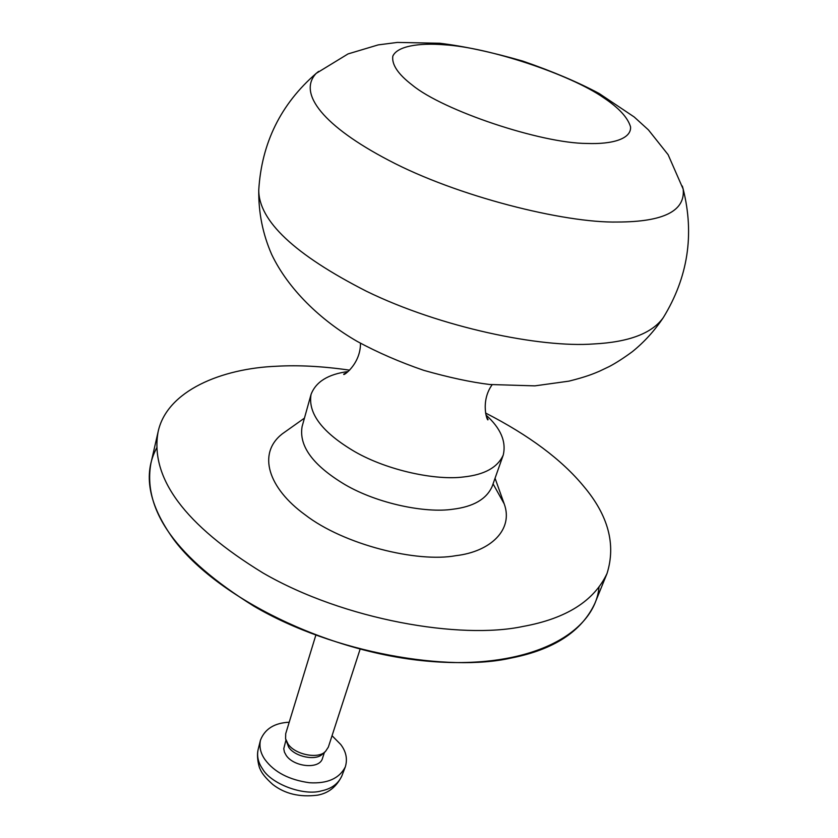 <?xml version="1.0" encoding="UTF-8"?>
<svg xmlns="http://www.w3.org/2000/svg" width="838" height="838" viewBox="0 0 838 838"><rect width="100%" height="100%" fill="white"/><g stroke="black" fill="none" stroke-linecap="round" stroke-linejoin="round"><path stroke-width="1.26" d="M486.03 415.051C500.674 428.228 506.414 441.563 503.24 455.044C497.667 467.447 484.479 474.748 463.655 476.948C436.483 480.603 388.193 470.851 354.841 451.703C322.421 432.628 307.818 413.543 311.045 394.447C315.863 381.772 328.203 374.136 348.074 371.548M503.24 455.044L492.157 486.438C486.49 499.176 473.302 506.781 452.625 509.253C425.631 513.275 377.854 503.827 344.973 484.615C313.024 465.457 298.737 446.088 302.109 426.511L311.045 394.447M493.069 483.872L504.204 503.868C513.652 529.427 490.859 551.634 455.903 555.667C417.293 562.874 343.884 544.815 305.095 514.794C268.443 488.219 256.973 453.662 282.238 433.885L304.445 418.131M485.558 413.019C529.145 435.351 561.858 459.779 583.698 486.312C608.304 515.433 616.087 544.48 607.047 573.454C594.142 600.982 566.1 618.654 522.912 626.468C460.963 639.719 344.565 620.277 262.996 572.972C184.863 525.07 149.897 478.048 158.089 431.895C166.793 390.602 222.06 368.353 276.655 366.248C298.454 364.98 322.777 366.279 349.624 370.166M607.047 573.454L594.875 603.36C581.729 631.506 553.698 649.764 510.792 658.102C449.21 672.139 334.132 653.441 253.746 606.094C176.755 558.098 142.47 510.52 150.903 463.372L158.089 431.895M315.832 635.173L285.706 733.679L285.58 738.749L287.968 743.882C294.735 754.629 318.629 759.469 325.553 751.34L328.349 747.108L360.11 649.199M289.215 722.22C274.403 722.943 264.818 728.934 260.45 740.216C259.11 746.92 260.608 753.362 264.955 759.553C274.256 772.165 289.1 779.895 309.494 782.744C327.354 783.813 339.285 778.544 345.298 766.938C347.686 759.102 346.157 751.613 340.699 744.458L332.047 735.712M285.936 740.174L283.768 748.711L284.438 752.126L286.156 755.331C293.813 767.063 319.865 769.755 322.557 758.128L324.442 752.304M285.695 739.21L288.67 747.161C294.787 756.882 316.355 761.239 322.63 753.886L325.553 751.34M598.992 587.501C594.09 635.665 525.981 670.4 426.312 661.056C326.83 652.006 216.937 597.672 173.644 539.379C148.473 504.455 142.795 474.004 156.633 448.026M318.639 71.387L316.198 73.377C297.165 93.563 324.285 126.569 388.476 160.173C456.605 196.281 564.33 223.191 617.585 222.028C663.623 221.923 685.484 210.935 683.169 189.084L682.321 186.057M586.81 143.455C540.96 143.35 443.061 110.543 412.348 85.141C398.155 74.289 391.639 64.641 392.802 56.188C397.243 46.069 419.042 42.728 444.507 44.802C488.952 47.441 570.259 74.414 603.58 97.7C618.779 107.798 627.777 117.54 630.574 126.936C631.349 138.584 613.154 144.482 586.81 143.455M663.329 317.571C652.09 333.388 628.793 342.176 593.461 343.968C540.667 347.938 440.914 327.606 366.457 291.268C294.567 254.563 258.67 220.813 258.753 190.006C261.634 142.963 280.782 104.09 316.198 73.377L348.032 53.925L378.189 44.896L397.348 42.424L439.741 43.251C464.053 46.195 491.77 52.155 522.902 61.132C552.661 71.44 578.094 82.239 599.212 93.531L634.23 117.006L648.434 129.911L668.106 154.663L683.169 189.084C694.566 234.556 687.956 277.378 663.329 317.571C654.667 330.612 644.328 341.998 632.302 351.719C623.587 358.109 615.961 363.011 609.436 366.457L599.4 371.244C593.503 373.758 586.087 376.88 568.939 381.143L534.843 385.868L489.79 384.506C470.946 382.212 448.917 377.477 423.693 370.323C399.747 362.079 377.624 352.473 357.334 341.475C320.273 320.189 288.073 288.817 271.721 254.553C262.786 234.211 258.46 212.695 258.753 190.006M262.524 768.834C258.24 762.695 256.763 756.295 258.114 749.622C256.219 757.447 259.382 768.467 260.126 769.033C261.718 773.223 265.939 778.376 272.769 784.473C284.826 793.848 299.732 797.42 317.487 795.168C328.36 793.261 336.467 786.872 341.82 775.998C338.217 783.823 331.471 788.778 321.551 790.852C303.712 796.226 270.936 783.959 262.524 768.834M492.116 384.757C479.682 402.051 487.842 423.075 488.051 419.482L486.815 417.376M346.104 373.004L343.873 374.02C341.831 377.184 360.707 364.666 360.476 343.255M504.204 503.868L495.059 478.236M345.298 766.938L341.82 775.998M260.45 740.216L258.114 749.622"/></g></svg>
